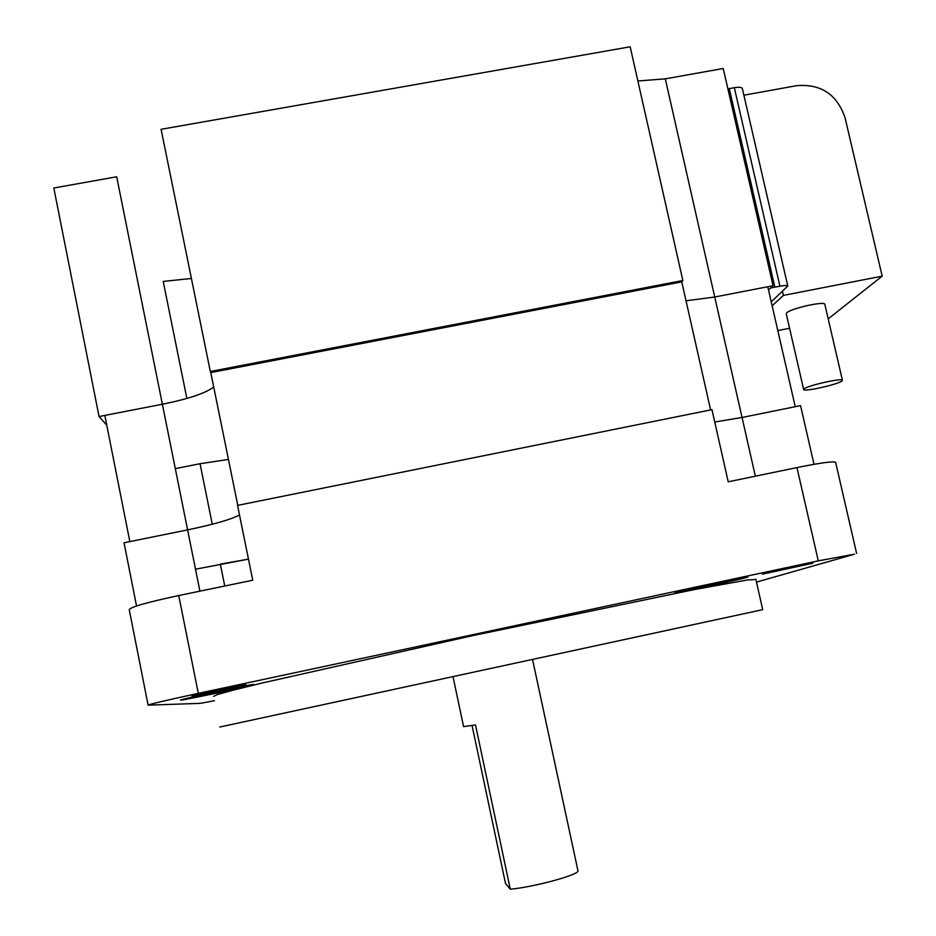 <?xml version="1.0" encoding="UTF-8"?>
<svg xmlns="http://www.w3.org/2000/svg" width="936" height="936" viewBox="0 0 936 936"><rect width="100%" height="100%" fill="white"/><g stroke="black" fill="none" stroke-linecap="round" stroke-linejoin="round"><path stroke-width="1.4" d="M453.036 676.751L463.577 726.617L475.5 724.92L510.295 889.2L505.522 883.561L472.072 725.552M510.295 889.2C533.836 887.141 579.372 874.715 577.98 870.843L577.898 870.48M224.745 586.018L220.323 564.092L248.473 559.143L195.507 569.193M814.016 464.315L800.549 405.616L742.049 417.479L714.741 422.007L742.037 417.479L714.741 297.028L686.018 300.772L714.741 297.028L665.297 78.846L637.884 80.987M239.487 514.975C230.981 519.492 213.689 524.464 187.609 529.881L124.032 542.775L136.539 605.966M214.473 700.725L200.152 703.369L148.099 705.147C149.386 704.246 166.117 700.315 198.303 693.365L178.741 595.542L252.755 580.215L237.545 505.393L711.957 409.664L728.22 481.806L796.957 467.579C820.135 462.899 833.017 461.132 835.614 462.279L835.684 462.571M178.741 595.542C146.695 602.421 130.198 607.136 129.238 609.675L148.087 705.054M198.303 693.365L818.286 560.863L854.556 554.17L756.487 582.098M192.079 696.115L192.009 696.103C188.92 696.091 245.372 684.04 245.77 684.637L245.782 684.637C248.625 684.696 193.927 696.384 192.079 696.115M762.372 574.166L812.939 563.203L762.372 574.166M180.73 700.116L180.613 700.105C176.448 700.116 253.539 683.666 253.761 684.485L253.773 684.497C257.47 684.567 183.62 700.362 180.73 700.116M675.418 592.617C680.905 590.604 748.309 576.003 748.063 576.88L747.162 577.278C739.545 579.735 675.113 593.658 674.833 592.909L675.418 592.617M213.607 696.372L217.082 694.641L232.771 690.288L260.98 683.292L473.37 635.485L694.828 589.493L747.642 579.934L755.89 579.478M219.749 727.038L762.7 609.652L755.82 579.138M213.712 386.954C205.791 393.143 188.674 398.9 162.373 404.247L104.832 415.42L129.835 541.605L187.609 529.881L162.373 404.247L99.052 416.532L106.774 425.26M212.273 524.242L200.047 463.718L228.454 459.459L200.047 463.718L175.313 468.632M742.037 417.479L795.249 406.692L767.766 286.744L714.741 297.028L773.054 285.714L723.224 68.503L665.297 78.846M710.611 409.933L681.759 281.865L210.787 372.586L237.779 505.346M768.538 290.101L773.054 285.714M681.759 281.865L682.847 280.507L210.319 371.487L210.787 372.586M682.847 280.507L630.174 46.8L161.086 129.308L210.319 371.487M162.373 404.247L116.684 176.787L53.82 188.007L99.052 416.532M186.861 398.443L163.215 281.42L191.412 278.472M742.365 88.604L742.318 88.393C741.581 87.188 738.913 86.954 734.327 87.703L727.892 88.85M771.241 301.907L787.784 286.006C787.153 285.316 784.532 285.386 779.934 286.229L770.773 287.925M743.886 95.203L796.735 85.656C821.036 83.737 837.147 94.454 845.068 117.819L882.18 276.155L783.373 295.413L782.461 291.389M828.196 318.848L882.18 276.155M789.586 328.267L777.816 330.595M772.141 305.815L783.373 295.413M804.27 388.732L803.661 389.587C804.001 391.973 836.796 384.719 841.698 381.174L842.412 380.25C842.213 377.816 808.599 385.281 804.27 388.732M803.638 389.435L786.275 313.888L786.825 312.776C790.932 308.435 824.405 300.924 824.815 304.247L824.862 304.446M199.918 591.154L187.609 529.881M755.352 476.19L742.049 417.479M818.286 560.863L796.957 467.579M774.868 287.223L729.284 88.604M779.934 286.229L734.327 87.703M577.98 870.843L532.561 659.552M856.604 553.398L835.614 462.279M787.784 286.006L742.318 88.393M824.815 304.247L842.412 380.25"/></g></svg>
